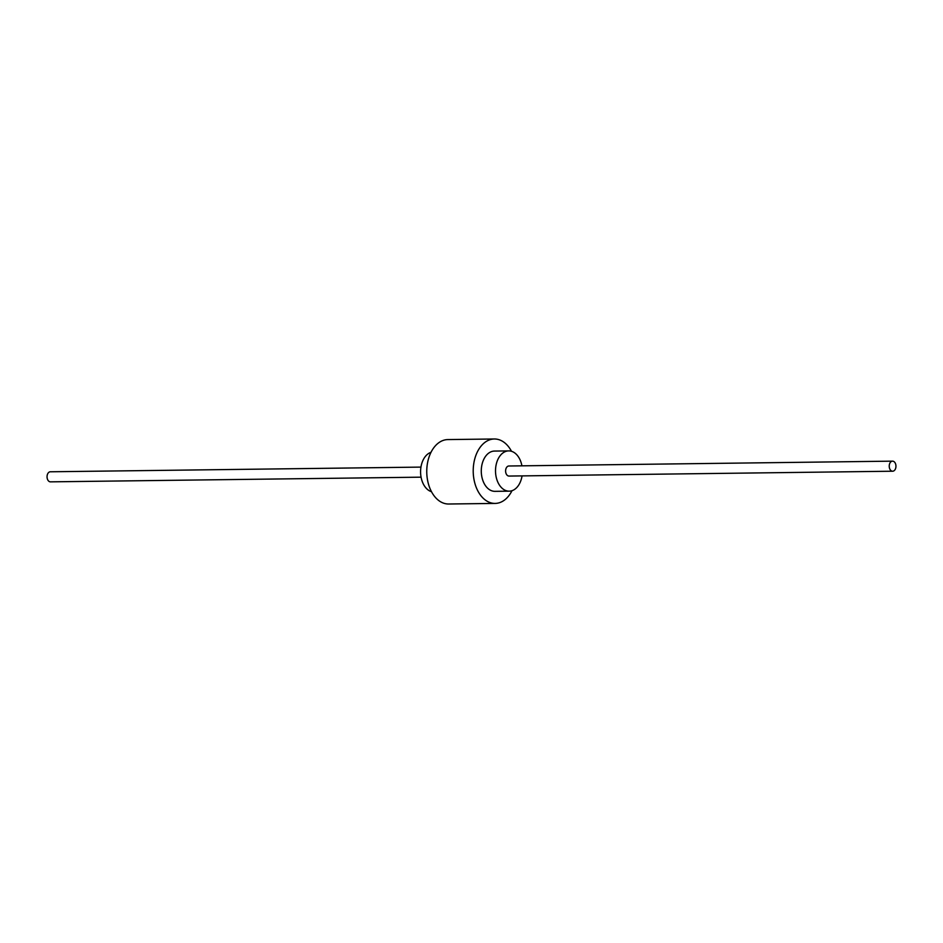 <?xml version="1.0" encoding="UTF-8"?>
<svg xmlns="http://www.w3.org/2000/svg" width="943" height="943" viewBox="0 0 943 943"><rect width="100%" height="100%" fill="white"/><g stroke="black" fill="none" stroke-linecap="round" stroke-linejoin="round"><path stroke-width="1.41" d="M430.998 452.31A20.133 13.45 89.3 0 0 421.002 466.785A20.133 13.45 89.3 0 0 431.493 491.704M521.915 465.83A20.133 13.45 89.3 0 0 508.713 450.895A20.133 13.45 89.3 0 0 495.935 465.842A20.133 13.45 89.3 0 0 509.22 491.162A20.133 13.45 89.3 0 0 521.998 476.215A20.133 13.45 89.3 0 0 522.045 475.897M508.713 450.895L494.474 451.072A20.133 13.45 89.3 0 0 481.696 466.019A20.133 13.45 89.3 0 0 494.981 491.338L509.22 491.162M511.507 451.296A32.215 21.512 89.3 0 0 494.321 438.99L447.866 439.579A32.215 21.512 89.3 0 0 427.427 463.496A32.215 21.512 89.3 0 0 448.679 504.01L495.134 503.421A32.215 21.512 89.3 0 0 512.002 490.69M494.321 438.99A32.215 21.512 89.3 0 0 473.881 462.919A32.215 21.512 89.3 0 0 495.134 503.421M892.526 461.151L508.902 465.995A5.033 3.359 89.3 0 0 505.707 469.732A5.033 3.359 89.3 0 0 509.031 476.062L892.656 471.217A5.033 3.359 89.3 0 0 895.85 467.48A5.033 3.359 89.3 0 0 892.526 461.151A5.033 3.359 89.3 0 0 889.332 464.887A5.033 3.359 89.3 0 0 892.656 471.217M420.955 467.103L50.344 471.783A5.033 3.359 89.3 0 0 47.15 475.52A5.033 3.359 89.3 0 0 50.474 481.849L421.085 477.17"/></g></svg>
